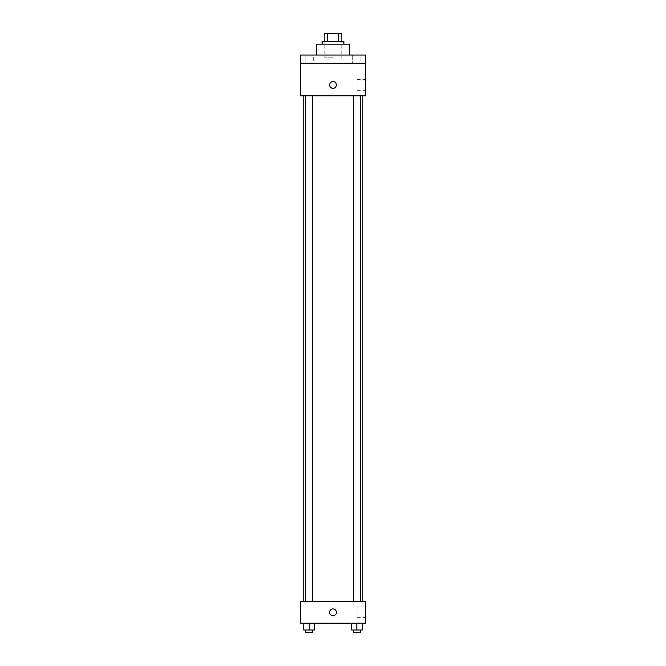 <?xml version="1.0" encoding="UTF-8"?>
<svg xmlns="http://www.w3.org/2000/svg" width="666" height="666" viewBox="0 0 666 666"><rect width="100%" height="100%" fill="white"/><g stroke="black" fill="none" stroke-linecap="round" stroke-linejoin="round"><path stroke-width="0.5" stroke-dasharray="3.33 2.5" d="M333 57.767L324.841 57.767L333 57.767M333 33.3L324.841 33.3L333 33.3M338.719 41.459L338.719 33.3L341.833 33.3L341.833 41.459L327.281 41.459L341.833 41.459M338.719 33.3L324.167 33.3M327.281 41.459L324.167 41.459L327.281 41.459L327.281 33.3M343.872 41.459L322.128 41.459M322.128 44.172L343.872 44.172L322.128 44.172M316.691 44.172L349.309 44.172M333 55.045L316.691 55.045L333 55.045M360.889 55.045L352.739 55.045L360.889 55.045L352.739 55.045L360.889 55.045L360.889 63.203L352.739 63.203L360.889 63.203L352.739 63.203L360.889 63.203L360.889 55.045M313.261 55.045L305.111 55.045L313.261 55.045L305.111 55.045L313.261 55.045L313.261 63.203L305.111 63.203L313.261 63.203L305.111 63.203L313.261 63.203L313.261 55.045M365.617 55.045L300.383 55.045L300.383 63.203L365.617 63.203L365.617 55.045M365.617 63.203L365.617 95.821L300.383 95.821L300.383 63.203L365.617 63.203L300.383 63.203M300.383 84.948L300.383 81.552L300.383 84.948M365.617 84.948L365.617 79.604L365.617 84.948M333 95.821L303.754 95.821L333 95.821M356.81 95.821L360.214 95.821L356.81 95.821M309.19 95.821L305.786 95.821L309.19 95.821M333 81.552A3.397 3.397 0 0 0 330.061 86.647A3.397 3.397 0 0 0 335.939 86.647A3.397 3.397 0 0 0 333 81.552A3.397 3.397 0 0 0 330.061 86.647A3.397 3.397 0 0 0 335.939 86.647A3.397 3.397 0 0 0 333 81.552M333 88.345A3.397 3.397 0 0 1 330.061 83.25A3.397 3.397 0 0 1 335.939 83.25A3.397 3.397 0 0 1 333 88.345M357.034 84.948L357.034 79.604L357.034 84.948M333 601.44L303.754 601.44L333 601.44M356.81 601.44L360.214 601.44L356.81 601.44M309.19 601.44L305.786 601.44L309.19 601.44M365.617 601.44L300.383 601.44L300.383 623.185L365.617 623.185L365.617 601.44M300.383 612.312L300.383 615.709L300.383 612.312M362.246 629.978L356.81 629.978L362.246 629.978L362.246 623.185L351.373 623.185L362.246 623.185L351.373 623.185L362.246 623.185L351.373 623.185L362.246 623.185L351.373 623.185L362.246 623.185L362.246 629.978L351.373 629.978L351.373 623.185L351.373 629.978L360.214 629.978L356.81 629.978L356.81 623.185L356.81 629.978L351.373 629.978L351.373 623.185M314.627 629.978L309.19 629.978L314.627 629.978L314.627 623.185L303.754 623.185L314.627 623.185L303.754 623.185L314.627 623.185L303.754 623.185L314.627 623.185L303.754 623.185L314.627 623.185L314.627 629.978L303.754 629.978L303.754 623.185L303.754 629.978L312.587 629.978L309.19 629.978L309.19 623.185L309.19 629.978L303.754 629.978L303.754 623.185M365.617 612.312L365.617 606.967L365.617 612.312M333 608.915A3.397 3.397 0 0 0 330.061 614.01A3.397 3.397 0 0 0 335.939 614.01A3.397 3.397 0 0 0 333 608.915A3.397 3.397 0 0 0 330.061 614.01A3.397 3.397 0 0 0 335.939 614.01A3.397 3.397 0 0 0 333 608.915M333 615.709A3.397 3.397 0 0 1 330.061 610.614A3.397 3.397 0 0 1 335.939 610.614A3.397 3.397 0 0 1 333 615.709M357.034 612.312L357.034 606.967L357.034 612.312M353.413 629.978L353.413 632.7L360.214 632.7L353.413 632.7L360.214 632.7L360.214 629.978L353.413 629.978L360.214 629.978M356.81 629.978L356.81 623.185M305.786 629.978L305.786 632.7L312.587 632.7L305.786 632.7L312.587 632.7L312.587 629.978L305.786 629.978L312.587 629.978M309.19 629.978L309.19 623.185M324.841 33.3L324.841 57.767M341.159 33.3L341.159 57.767M305.111 55.045L305.111 63.203L305.111 55.045M352.739 55.045L352.739 63.203L352.739 55.045M357.034 90.293L365.617 90.293M357.034 79.604L365.617 79.604M312.587 601.44L312.587 95.821M305.786 601.44L305.786 95.821M360.214 601.44L360.214 95.821M353.413 601.44L353.413 95.821M357.034 617.657L365.617 617.657M357.034 606.967L365.617 606.967"/><path stroke-width="1" d="M327.281 41.459L327.281 33.3L324.167 33.3L324.167 41.459L324.167 33.3M327.281 33.3L341.833 33.3L341.833 41.459M338.719 41.459L338.719 33.3M322.128 44.172L322.128 41.459L343.872 41.459L343.872 44.172M349.309 55.045L349.309 44.172L316.691 44.172L316.691 55.045M300.383 55.045L365.617 55.045L365.617 63.203L300.383 63.203L300.383 55.045M365.617 63.203L365.617 95.821L300.383 95.821L300.383 63.203M333 88.345A3.397 3.397 0 0 1 330.061 83.25A3.397 3.397 0 0 1 335.939 83.25A3.397 3.397 0 0 1 333 88.345M300.383 601.44L365.617 601.44L365.617 623.185L300.383 623.185L300.383 601.44M333 615.709A3.397 3.397 0 0 1 330.061 610.614A3.397 3.397 0 0 1 335.939 610.614A3.397 3.397 0 0 1 333 615.709M351.373 623.185L351.373 629.978L362.246 629.978L362.246 623.185L362.246 629.978M356.81 629.978L356.81 623.185M360.214 629.978L360.214 632.7L353.413 632.7L353.413 629.978M303.754 623.185L303.754 629.978L314.627 629.978L314.627 623.185L314.627 629.978M309.19 629.978L309.19 623.185M312.587 629.978L312.587 632.7L305.786 632.7L305.786 629.978M362.246 601.44L362.246 95.821M303.754 601.44L303.754 95.821M353.413 95.821L353.413 601.44M360.214 95.821L360.214 601.44M312.587 601.44L312.587 95.821M305.786 601.44L305.786 95.821"/></g></svg>
